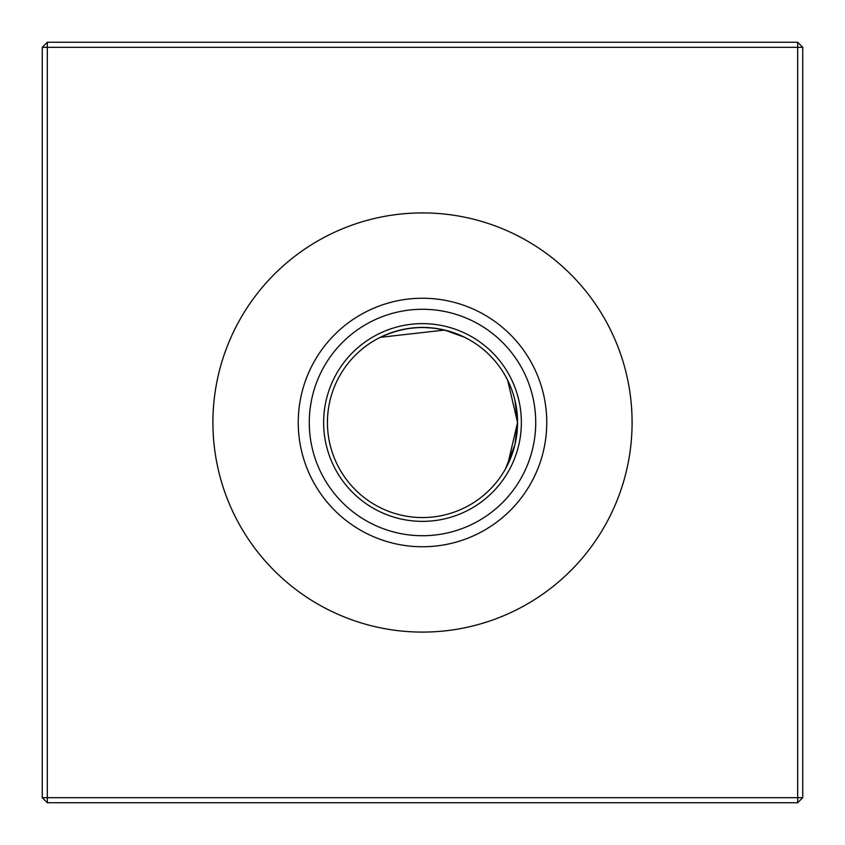 <?xml version="1.0" encoding="UTF-8"?>
<svg xmlns="http://www.w3.org/2000/svg" width="845" height="845" viewBox="0 0 845 845"><rect width="100%" height="100%" fill="white"/><g stroke="black" fill="none" stroke-linecap="round" stroke-linejoin="round"><path stroke-width="1.27" d="M376.12 339.521L380.292 337.324L376.12 339.521M444.671 330.057L380.292 337.324C408.346 324.279 436.495 324.279 464.708 337.324L468.88 339.521L464.708 337.324L444.607 330.046L464.708 337.324L468.88 339.521M514.954 444.628L517.562 422.5L507.676 380.292L505.479 376.12M422.5 521.365A98.865 98.865 0 0 1 323.635 422.5A98.865 98.865 0 0 1 422.5 323.635A98.865 98.865 0 0 1 521.365 422.5A98.865 98.865 0 0 1 422.5 521.365M422.5 535.719A113.219 113.219 0 0 1 309.281 422.5A113.219 113.219 0 0 1 422.5 309.281A113.219 113.219 0 0 1 535.719 422.5A113.219 113.219 0 0 1 422.5 535.719M422.5 546.757A124.257 124.257 0 0 1 298.243 422.5A124.257 124.257 0 0 1 422.5 298.243A124.257 124.257 0 0 1 546.757 422.5A124.257 124.257 0 0 1 422.5 546.757M514.954 400.403L516.897 411.304L514.954 400.393L517.562 422.5A95.062 95.062 0 0 0 422.5 327.438A95.062 95.062 0 0 0 327.438 422.5A95.062 95.062 0 0 0 422.5 517.562A95.062 95.062 0 0 0 517.562 422.5L516.897 433.696L517.562 422.5L507.676 464.708L505.479 468.88L514.932 444.692M422.5 632.092A209.592 209.592 0 0 1 212.908 422.5A209.592 209.592 0 0 1 422.5 212.908A209.592 209.592 0 0 1 632.092 422.5A209.592 209.592 0 0 1 422.5 632.092M514.943 444.639L507.676 464.708M400.393 330.046L411.24 328.103L400.393 330.046M433.717 328.103L422.5 327.438L433.654 328.092M802.75 47.32L802.75 797.68L797.68 802.75L47.32 802.75L47.32 797.68L797.68 797.68L797.68 47.32L47.32 47.32L47.32 797.68L42.25 797.68L42.25 47.32L47.32 47.32L47.32 42.25L797.68 42.25L802.75 47.32L797.68 47.32L797.68 42.25M797.68 802.75L797.68 797.68L802.75 797.68M42.25 797.68L47.32 802.75M42.25 47.32L47.32 42.25"/></g></svg>
